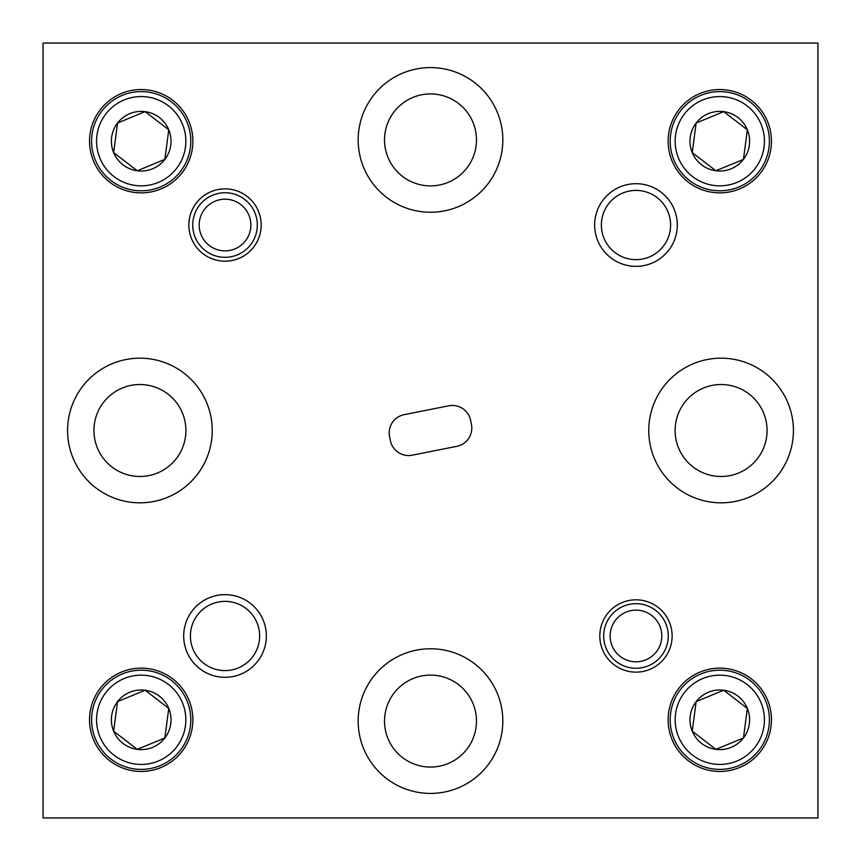 <?xml version="1.0" encoding="UTF-8"?>
<svg xmlns="http://www.w3.org/2000/svg" width="861" height="861" viewBox="0 0 861 861"><rect width="100%" height="100%" fill="white"/><g stroke="black" fill="none" stroke-linecap="round" stroke-linejoin="round"><path stroke-width="1.29" d="M611.902 626.604A25.83 25.83 0 0 0 626.604 660.043A25.83 25.83 0 0 0 660.043 645.352A25.83 25.83 0 0 0 645.352 611.902A25.83 25.83 0 0 0 611.902 626.604M666.059 647.698A32.287 32.287 0 0 1 624.257 666.059A32.287 32.287 0 0 1 605.886 624.257A32.287 32.287 0 0 1 647.698 605.886A32.287 32.287 0 0 1 666.059 647.698M200.957 215.648A25.83 25.83 0 0 0 215.648 249.098A25.83 25.83 0 0 0 249.098 234.396A25.83 25.83 0 0 0 234.396 200.957A25.83 25.83 0 0 0 200.957 215.648M255.114 236.743A32.287 32.287 0 0 1 213.302 255.114A32.287 32.287 0 0 1 194.941 213.302A32.287 32.287 0 0 1 236.743 194.941A32.287 32.287 0 0 1 255.114 236.743M700.854 673.959A49.594 49.594 0 0 1 765.633 700.854A49.594 49.594 0 0 1 738.738 765.633A49.594 49.594 0 0 1 673.959 738.738A49.594 49.594 0 0 1 700.854 673.959M693.557 732.205L715.878 749.361A29.823 29.823 0 0 0 743.441 737.974L747.359 708.409L723.714 690.231L696.151 701.618L692.233 731.183L715.878 749.361L743.441 737.974L747.359 708.409L723.714 690.231L696.151 701.618L692.233 731.183A29.823 29.823 0 0 0 715.878 749.361L743.441 737.974A29.823 29.823 0 0 0 723.714 690.231A29.823 29.823 0 0 0 692.233 731.183M736.844 761.049A44.632 44.632 0 0 0 761.049 702.748A44.632 44.632 0 0 0 702.748 678.543A44.632 44.632 0 0 0 678.543 736.844A44.632 44.632 0 0 0 736.844 761.049M122.262 673.959A49.594 49.594 0 0 1 187.041 700.854A49.594 49.594 0 0 1 160.146 765.633A49.594 49.594 0 0 1 95.367 738.738A49.594 49.594 0 0 1 122.262 673.959M114.965 732.205L137.286 749.361A29.823 29.823 0 0 0 164.849 737.974L168.767 708.409L145.122 690.231L117.559 701.618L113.641 731.183L137.286 749.361L164.849 737.974A29.823 29.823 0 0 0 168.767 708.409L145.122 690.231L117.559 701.618L113.641 731.183A29.823 29.823 0 0 0 137.286 749.361L164.849 737.974M158.252 761.049A44.632 44.632 0 0 0 182.457 702.748A44.632 44.632 0 0 0 124.156 678.543A44.632 44.632 0 0 0 99.951 736.844A44.632 44.632 0 0 0 158.252 761.049M122.262 95.367A49.594 49.594 0 0 1 187.041 122.262A49.594 49.594 0 0 1 160.146 187.041A49.594 49.594 0 0 1 95.367 160.146A49.594 49.594 0 0 1 122.262 95.367M114.965 153.613L137.286 170.769A29.823 29.823 0 0 0 164.849 159.382L168.767 129.817L145.122 111.639L117.559 123.026L113.641 152.591L137.286 170.769L164.849 159.382L168.767 129.817A29.823 29.823 0 0 0 145.122 111.639L144.347 111.952M158.252 182.457A44.632 44.632 0 0 0 182.457 124.156A44.632 44.632 0 0 0 124.156 99.951A44.632 44.632 0 0 0 99.951 158.252A44.632 44.632 0 0 0 158.252 182.457M700.854 95.367A49.594 49.594 0 0 1 765.633 122.262A49.594 49.594 0 0 1 738.738 187.041A49.594 49.594 0 0 1 673.959 160.146A49.594 49.594 0 0 1 700.854 95.367M731.183 168.767A29.823 29.823 0 0 0 743.441 159.382L747.359 129.817L723.714 111.639L696.151 123.026L692.233 152.591L715.878 170.769L743.441 159.382L747.359 129.817L723.714 111.639L696.151 123.026L692.233 152.591L715.878 170.769L743.441 159.382A29.823 29.823 0 0 0 723.714 111.639A29.823 29.823 0 0 0 692.233 152.591A29.823 29.823 0 0 0 731.183 168.767M736.844 182.457A44.632 44.632 0 0 0 761.049 124.156A44.632 44.632 0 0 0 702.748 99.951A44.632 44.632 0 0 0 678.543 158.252A44.632 44.632 0 0 0 736.844 182.457M719.796 668.136A51.66 51.66 0 0 0 668.136 719.796A51.66 51.66 0 0 0 719.796 771.456A51.66 51.66 0 0 0 771.456 719.796A51.66 51.66 0 0 0 719.796 668.136M141.204 89.544A51.66 51.66 0 0 0 89.544 141.204A51.66 51.66 0 0 0 141.204 192.864A51.66 51.66 0 0 0 192.864 141.204A51.66 51.66 0 0 0 141.204 89.544M719.796 89.544A51.66 51.66 0 0 0 668.136 141.204A51.66 51.66 0 0 0 719.796 192.864A51.66 51.66 0 0 0 771.456 141.204A51.66 51.66 0 0 0 719.796 89.544M141.204 668.136A51.66 51.66 0 0 0 89.544 719.796A51.66 51.66 0 0 0 141.204 771.456A51.66 51.66 0 0 0 192.864 719.796A51.66 51.66 0 0 0 141.204 668.136M430.5 93.935A45.977 45.977 0 0 0 384.523 139.912A45.977 45.977 0 0 0 430.5 185.89A45.977 45.977 0 0 0 476.477 139.912A45.977 45.977 0 0 0 430.5 93.935M430.5 212.236A72.324 72.324 0 0 1 358.176 139.912A72.324 72.324 0 0 1 430.5 67.588A72.324 72.324 0 0 1 502.824 139.912A72.324 72.324 0 0 1 430.5 212.236M139.912 384.523A45.977 45.977 0 0 0 93.935 430.5A45.977 45.977 0 0 0 139.912 476.477A45.977 45.977 0 0 0 185.89 430.5A45.977 45.977 0 0 0 139.912 384.523M139.912 502.824A72.324 72.324 0 0 1 67.588 430.5A72.324 72.324 0 0 1 139.912 358.176A72.324 72.324 0 0 1 212.236 430.5A72.324 72.324 0 0 1 139.912 502.824M430.5 675.11A45.977 45.977 0 0 0 384.523 721.087A45.977 45.977 0 0 0 430.5 767.065A45.977 45.977 0 0 0 476.477 721.087A45.977 45.977 0 0 0 430.5 675.11M430.5 793.412A72.324 72.324 0 0 1 358.176 721.087A72.324 72.324 0 0 1 430.5 648.763A72.324 72.324 0 0 1 502.824 721.087A72.324 72.324 0 0 1 430.5 793.412M721.087 384.523A45.977 45.977 0 0 0 675.11 430.5A45.977 45.977 0 0 0 721.087 476.477A45.977 45.977 0 0 0 767.065 430.5A45.977 45.977 0 0 0 721.087 384.523M721.087 502.824A72.324 72.324 0 0 1 648.763 430.5A72.324 72.324 0 0 1 721.087 358.176A72.324 72.324 0 0 1 793.412 430.5A72.324 72.324 0 0 1 721.087 502.824M225.022 188.86A36.162 36.162 0 0 0 188.86 225.022A36.162 36.162 0 0 0 225.022 261.184A36.162 36.162 0 0 0 261.184 225.022A36.162 36.162 0 0 0 225.022 188.86M635.978 599.816A36.162 36.162 0 0 0 599.816 635.978A36.162 36.162 0 0 0 635.978 672.14A36.162 36.162 0 0 0 672.14 635.978A36.162 36.162 0 0 0 635.978 599.816M635.978 183.694A41.328 41.328 0 0 0 594.65 225.022A41.328 41.328 0 0 0 635.978 266.35A41.328 41.328 0 0 0 677.306 225.022A41.328 41.328 0 0 0 635.978 183.694M635.978 190.41A34.612 34.612 0 0 0 601.365 225.022A34.612 34.612 0 0 0 635.978 259.635A34.612 34.612 0 0 0 670.59 225.022A34.612 34.612 0 0 0 635.978 190.41M225.022 594.65A41.328 41.328 0 0 0 183.694 635.978A41.328 41.328 0 0 0 225.022 677.306A41.328 41.328 0 0 0 266.35 635.978A41.328 41.328 0 0 0 225.022 594.65M225.022 601.365A34.612 34.612 0 0 0 190.41 635.978A34.612 34.612 0 0 0 225.022 670.59A34.612 34.612 0 0 0 259.635 635.978A34.612 34.612 0 0 0 225.022 601.365M408.609 455.544A18.598 18.598 0 0 0 412.215 455.189L456.814 446.353A18.598 18.598 0 0 0 471.441 424.495L470.644 420.448A18.598 18.598 0 0 0 448.785 405.811L404.186 414.647A18.598 18.598 0 0 0 389.559 436.505L390.356 440.552A18.598 18.598 0 0 0 408.609 455.544M817.95 43.05L43.05 43.05L43.05 817.95L817.95 817.95L817.95 43.05M118.334 122.703L117.559 123.026L113.641 152.591A29.823 29.823 0 0 0 137.286 170.769L164.849 159.382A29.823 29.823 0 0 0 168.767 129.817M167.443 128.795L145.122 111.639A29.823 29.823 0 0 0 113.641 152.591M165.075 736.316L168.767 708.409A29.823 29.823 0 0 0 117.559 701.618A29.823 29.823 0 0 0 113.641 731.183"/></g></svg>
